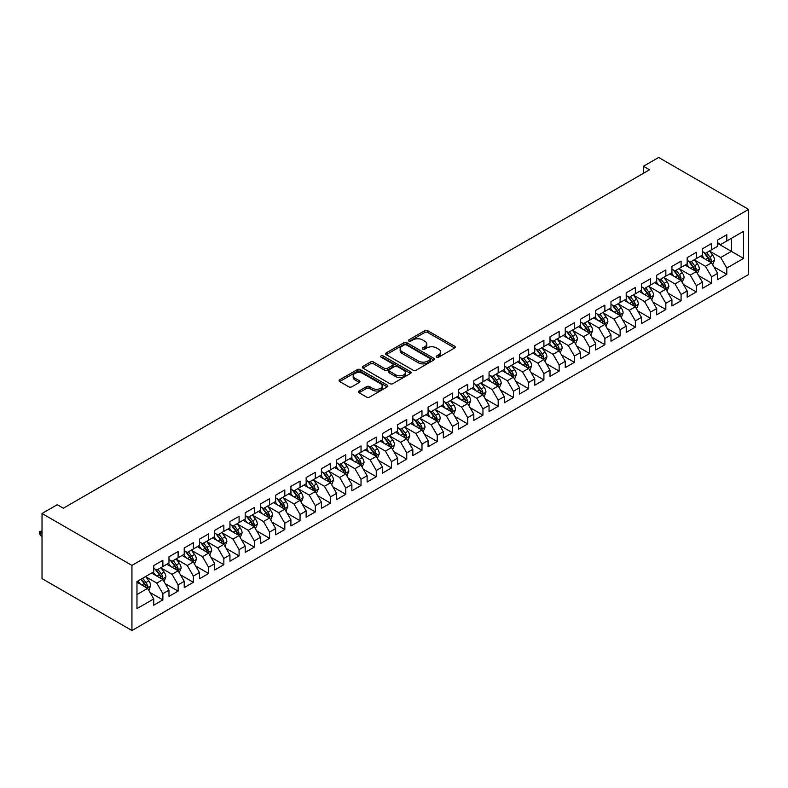 <?xml version="1.0" encoding="UTF-8"?>
<svg xmlns="http://www.w3.org/2000/svg" width="788" height="788" viewBox="0 0 788 788"><rect width="100%" height="100%" fill="white"/><g stroke="black" fill="none" stroke-linecap="round" stroke-linejoin="round"><path stroke-width="1.18" d="M436.66 357.151A1.478 0.857 0 0 0 438.749 357.151L454.646 347.981A2.118 1.221 0 0 0 455.267 347.114A2.118 1.221 0 0 0 454.646 346.247L427.717 330.704A2.118 1.221 0 0 0 424.722 330.704L408.834 339.884A1.478 0.857 0 0 0 408.401 340.485A1.478 0.857 0 0 0 408.834 341.086A1.478 0.857 0 0 0 410.922 341.086L412.981 339.904A6.767 3.91 0 0 1 422.555 339.904L424.801 341.194A6.767 3.91 0 0 1 426.781 343.962A6.767 3.91 0 0 1 424.801 346.73L422.742 347.912A1.478 0.857 0 0 0 422.309 348.523A1.478 0.857 0 0 0 422.742 349.123A1.478 0.857 0 0 0 424.84 349.123L426.899 347.932A6.767 3.91 0 0 1 436.473 347.932L438.709 349.232A6.767 3.91 0 0 1 440.699 352A6.767 3.91 0 0 1 438.709 354.758L436.66 355.949A1.478 0.857 0 0 0 436.227 356.55A1.478 0.857 0 0 0 436.66 357.151L436.66 355.949M359.052 390.996A2.118 1.221 0 0 0 358.432 391.853A2.118 1.221 0 0 0 359.052 392.719L366.607 397.083A2.118 1.221 0 0 0 369.602 397.083L387.253 386.888A2.118 1.221 0 0 0 387.873 386.021A2.118 1.221 0 0 0 387.253 385.165L360.323 369.611A2.118 1.221 0 0 0 357.328 369.611L339.677 379.806A2.118 1.221 0 0 0 339.057 380.673A2.118 1.221 0 0 0 339.677 381.53L348.808 386.8A2.118 1.221 0 0 0 351.793 386.8L359.348 382.436A2.118 1.221 0 0 0 359.968 381.579A2.118 1.221 0 0 0 359.348 380.712L354.827 378.102A5.664 3.27 0 0 1 353.172 375.787A5.664 3.27 0 0 1 356.659 372.773A5.664 3.27 0 0 1 362.825 373.482L380.555 383.717A5.664 3.27 0 0 1 382.21 386.021A5.664 3.27 0 0 1 378.723 389.045A5.664 3.27 0 0 1 372.557 388.336L369.602 386.632A2.118 1.221 0 0 0 366.607 386.632L359.052 390.996L359.052 392.719M42.02 513.49L131.941 565.41L131.941 630.528L42.02 578.609L42.02 513.49L57.258 504.694L63.355 508.211L649.529 169.794L643.432 166.268L643.432 173.311M643.432 166.268L658.679 157.472L748.6 209.391L131.941 565.41M413.129 370.222A2.118 1.221 0 0 0 416.123 370.222L433.774 360.027A2.118 1.221 0 0 0 434.395 359.161A2.118 1.221 0 0 0 433.774 358.304L406.844 342.75A2.118 1.221 0 0 0 403.86 342.75L386.209 352.945A2.118 1.221 0 0 0 385.588 353.812A2.118 1.221 0 0 0 386.209 354.669L413.129 370.222M381.638 357.476A1.478 0.857 0 0 1 383.135 357.683L410.489 373.473L392.857 383.648A2.118 1.221 0 0 1 389.873 383.648L362.943 368.104L362.943 366.381A2.118 1.221 0 0 0 362.322 367.238A2.118 1.221 0 0 0 362.943 368.104M362.943 366.381L370.498 362.017A2.118 1.221 0 0 1 373.492 362.017L384.406 368.321A2.118 1.221 0 0 0 387.401 368.321L392.414 365.425A2.118 1.221 0 0 0 393.035 364.558A2.118 1.221 0 0 0 392.414 363.701L381.047 357.131A1.478 0.857 0 0 1 380.604 356.531A1.478 0.857 0 0 1 381.52 355.743A1.478 0.857 0 0 1 383.135 355.93L410.518 371.729A2.118 1.221 0 0 1 411.129 372.596A2.118 1.221 0 0 1 410.518 373.463L410.518 371.729M131.941 630.528L748.6 274.51L748.6 209.391M717.661 243.443L731.382 251.362L731.382 238.34L743.567 231.298L726.802 240.98L726.802 234.735L717.661 240.015L717.661 246.26L711.564 249.776L711.564 243.531L702.423 248.811L702.423 255.056L696.326 258.582L696.326 252.327L687.175 257.607L687.175 263.862L681.078 267.378L681.078 261.133L671.937 266.413L671.937 272.658L665.84 276.174L665.84 269.929L656.7 275.209L656.7 281.454L650.602 284.98L650.602 278.725L641.452 284.005L641.452 290.26L635.355 293.776L635.355 287.531L626.214 292.811L626.214 299.056L620.117 302.572L620.117 296.327L610.976 301.607L610.976 307.852L604.879 311.378L604.879 305.123L595.728 310.403L595.728 316.658L589.631 320.174L589.631 313.929L580.49 319.209L580.49 325.454L574.393 328.97L574.393 322.725L565.252 328.005L565.252 334.25L559.155 337.776L559.155 331.521L550.004 336.801L550.004 343.056L543.907 346.572L543.907 340.327L534.766 345.607L534.766 351.852L528.669 355.368L528.669 349.123L519.528 354.403L519.528 360.648L513.431 364.174L513.431 357.919L504.281 363.199L504.281 369.454L498.183 372.97L498.183 366.725L489.043 372.005L489.043 378.25L482.945 381.766L482.945 375.521L473.805 380.801L473.805 387.046L467.708 390.572L467.708 384.317L458.557 389.597L458.557 395.852L452.47 399.368L452.47 393.123L443.319 398.403L443.319 404.648L437.222 408.164L437.222 401.919L428.081 407.199L428.081 413.444L421.984 416.97L421.984 410.715L412.833 415.995L412.833 422.25L406.746 425.766L406.746 419.521L397.595 424.801L397.595 431.046L391.498 434.562L391.498 428.317L382.357 433.597L382.357 439.842L376.26 443.368L376.26 437.113L367.119 442.393L367.119 448.648L361.022 452.164L361.022 445.919L351.872 451.199L351.872 457.444L345.774 460.96L345.774 454.715L336.634 459.995L336.634 466.24L330.536 469.766L330.536 463.511L321.396 468.791L321.396 475.046L315.298 478.562L315.298 472.317L306.148 477.597L306.148 483.842L300.051 487.358L300.051 481.113L290.91 486.393L290.91 492.638L284.813 496.164L284.813 489.909L275.672 495.189L275.672 501.444L269.575 504.96L269.575 498.715L260.424 503.995L260.424 510.24L254.327 513.756L254.327 507.511L245.186 512.791L245.186 519.036L239.089 522.562L239.089 516.307L229.948 521.587L229.948 527.842L223.851 531.358L223.851 525.113L214.7 530.393L214.7 536.638L208.603 540.154L208.603 533.909L199.463 539.189L199.463 545.434L193.365 548.96L193.365 542.705L184.225 547.985L184.225 554.24L178.127 557.756L178.127 551.511L168.977 556.791L168.977 563.036L162.88 566.552L162.88 560.307L153.739 565.587L153.739 571.832L136.974 581.514L136.974 608.622L153.739 598.939L147.642 588.38L136.974 582.224M743.567 231.298L743.567 258.405L726.802 268.078L720.705 257.518L709.663 251.145M713.928 266.896L726.802 274.332L726.802 268.078M726.802 274.332L717.661 279.612L717.661 273.357L711.564 276.884L705.467 266.324L694.415 259.941M698.69 275.692L711.564 283.128L711.564 276.884M711.564 283.128L702.423 288.408L702.423 282.163L696.326 285.68L690.229 275.12L679.177 268.738M683.442 284.488L696.326 291.924L696.326 285.68M696.326 291.924L687.175 297.204L687.175 290.959L681.078 294.476L674.981 283.916L663.939 277.543M668.204 293.294L681.078 300.73L681.078 294.476M681.078 300.73L671.937 306.01L671.937 299.755L665.84 303.281L659.743 292.722L648.691 286.339M652.966 302.09L665.84 309.526L665.84 303.281M665.84 309.526L656.7 314.806L656.7 308.561L650.602 312.078L644.505 301.518L633.453 295.136M637.719 310.886L650.602 318.322L650.602 312.078M650.602 318.322L641.452 323.602L641.452 317.357L635.355 320.874L629.257 310.314L618.216 303.941M622.481 319.692L635.355 327.128L635.355 320.874M635.355 327.128L626.214 332.408L626.214 326.153L620.117 329.679L614.019 319.12L602.968 312.738M607.243 328.488L620.117 335.924L620.117 329.679M620.117 335.924L610.976 341.204L610.976 334.959L604.879 338.476L598.781 327.916L587.73 321.534M591.995 337.284L604.879 344.72L604.879 338.476M604.879 344.72L595.728 350L595.728 343.755L589.631 347.272L583.534 336.712L572.492 330.339M576.757 346.09L589.631 353.526L589.631 347.272M589.631 353.526L580.49 358.806L580.49 352.551L574.393 356.077L568.296 345.518L557.244 339.135M561.519 354.886L574.393 362.322L574.393 356.077M574.393 362.322L565.252 367.602L565.252 361.357L559.155 364.874L553.058 354.314L542.006 347.932M546.271 363.682L559.155 371.118L559.155 364.874M559.155 371.118L550.004 376.398L550.004 370.153L543.907 373.67L537.82 363.11L526.768 356.737M531.033 372.488L543.907 379.924L543.907 373.67M543.907 379.924L534.766 385.204L534.766 378.949L528.669 382.476L522.572 371.916L511.52 365.534M515.795 381.284L528.669 388.72L528.669 382.476M528.669 388.72L519.528 394L519.528 387.755L513.431 391.272L507.334 380.712L496.282 374.33M500.547 390.09L513.431 397.516L513.431 391.272M513.431 397.516L504.281 402.796L504.281 396.551L498.183 400.068L492.096 389.508L481.044 383.135M485.309 398.886L498.183 406.322L498.183 400.068M498.183 406.322L489.043 411.602L489.043 405.347L482.945 408.874L476.848 398.314L465.797 391.931M470.072 407.682L482.945 415.118L482.945 408.874M482.945 415.118L473.805 420.398L473.805 414.153L467.708 417.67L461.61 407.11L450.559 400.728M454.824 416.488L467.708 423.914L467.708 417.67M467.708 423.914L458.557 429.194L458.557 422.949L452.47 426.466L446.372 415.906L435.321 409.533M439.586 425.284L452.47 432.72L452.47 426.466M452.47 432.72L443.319 438L443.319 431.745L437.222 435.271L431.125 424.712L420.073 418.329M424.348 434.08L437.222 441.516L437.222 435.271M437.222 441.516L428.081 446.796L428.081 440.551L421.984 444.068L415.887 433.508L404.835 427.126M409.1 442.886L421.984 450.312L421.984 444.068M421.984 450.312L412.833 455.592L412.833 449.347L406.746 452.864L400.649 442.304L389.597 435.931M393.862 451.682L406.746 459.118L406.746 452.864M406.746 459.118L397.595 464.398L397.595 458.143L391.498 461.669L385.401 451.11L374.349 444.728M378.624 460.478L391.498 467.914L391.498 461.669M391.498 467.914L382.357 473.194L382.357 466.949L376.26 470.466L370.163 459.906L359.111 453.524M363.376 469.284L376.26 476.71L376.26 470.466M376.26 476.71L367.119 481.99L367.119 475.745L361.022 479.262L354.925 468.702L343.873 462.329M348.138 478.08L361.022 485.516L361.022 479.262M361.022 485.516L351.872 490.796L351.872 484.541L345.774 488.067L339.677 477.508L328.635 471.125M332.9 486.876L345.774 494.312L345.774 488.067M345.774 494.312L336.634 499.592L336.634 493.347L330.536 496.864L324.439 486.304L313.388 479.922M317.653 495.682L330.536 503.108L330.536 496.864M330.536 503.108L321.396 508.388L321.396 502.143L315.298 505.66L309.201 495.1L298.15 488.727M302.415 504.478L315.298 511.914L315.298 505.66M315.298 511.914L306.148 517.194L306.148 510.939L300.051 514.465L293.954 503.906L282.912 497.524M287.177 513.274L300.051 520.71L300.051 514.465M300.051 520.71L290.91 525.99L290.91 519.745L284.813 523.262L278.716 512.702L267.664 506.32M271.939 522.08L284.813 529.506L284.813 523.262M284.813 529.506L275.672 534.786L275.672 528.541L269.575 532.058L263.478 521.498L252.426 515.125M256.691 530.876L269.575 538.312L269.575 532.058M269.575 538.312L260.424 543.592L260.424 537.347L254.327 540.864L248.23 530.304L237.188 523.921M241.453 539.672L254.327 547.108L254.327 540.864M254.327 547.108L245.186 552.388L245.186 546.143L239.089 549.66L232.992 539.1L221.94 532.718M226.215 548.478L239.089 555.904L239.089 549.66M239.089 555.904L229.948 561.184L229.948 554.939L223.851 558.465L217.754 547.896L206.702 541.523M210.967 557.274L223.851 564.71L223.851 558.465M223.851 564.71L214.7 569.99L214.7 563.745L208.603 567.261L202.506 556.702L191.464 550.32M195.729 566.07L208.603 573.506L208.603 567.261M208.603 573.506L199.463 578.786L199.463 572.541L193.365 576.058L187.268 565.498L176.216 559.116M180.491 574.876L193.365 582.302L193.365 576.058M193.365 582.302L184.225 587.582L184.225 581.337L178.127 584.863L172.03 574.304L160.979 567.921M165.244 583.672L178.127 591.108L178.127 584.863M178.127 591.108L168.977 596.388L168.977 590.143L162.88 593.659L156.782 583.1L145.741 576.717M150.006 592.468L162.88 599.904L162.88 593.659M162.88 599.904L153.739 605.184L153.739 598.939M153.739 568.315L156.782 570.079L162.88 566.552M136.974 594.536L147.642 588.38M168.977 559.519L172.03 561.273L178.127 557.756M156.782 583.1L162.88 579.584L151.601 573.063M168.977 590.143L162.88 579.584M184.225 550.714L187.268 552.477L193.365 548.96M172.03 574.304L178.127 570.778L166.849 564.267M184.225 581.337L178.127 570.778M199.463 541.917L202.506 543.681L208.603 540.154M187.268 565.498L193.365 561.982L182.087 555.471M199.463 572.541L193.365 561.982M214.7 533.121L217.754 534.875L223.851 531.358M202.506 556.702L208.603 553.186L197.325 546.665M214.7 563.745L208.603 553.186M229.948 524.315L232.992 526.079L239.089 522.562M217.754 547.896L223.851 544.38L212.573 537.869M229.948 554.939L223.851 544.38M245.186 515.519L248.23 517.283L254.327 513.756M232.992 539.1L239.089 535.584L227.811 529.073M245.186 546.143L239.089 535.584M260.424 506.723L263.478 508.477L269.575 504.96M248.23 530.304L254.327 526.778L243.049 520.267M260.424 537.347L254.327 526.778M275.672 497.918L278.716 499.681L284.813 496.164M263.478 521.498L269.575 517.982L258.297 511.471M275.672 528.541L269.575 517.982M290.91 489.121L293.954 490.885L300.051 487.358M278.716 512.702L284.813 509.186L273.534 502.675M290.91 519.745L284.813 509.186M306.148 480.325L309.201 482.079L315.298 478.562M293.954 503.906L300.051 500.38L288.772 493.869M306.148 510.939L300.051 500.38M321.396 471.519L324.439 473.283L330.536 469.766M309.201 495.1L315.298 491.584L304.02 485.073M321.396 502.143L315.298 491.584M336.634 462.723L339.677 464.487L345.774 460.96M324.439 486.304L330.536 482.788L319.258 476.277M336.634 493.347L330.536 482.788M351.872 453.927L354.925 455.681L361.022 452.164M339.677 477.508L345.774 473.982L334.496 467.471M351.872 484.541L345.774 473.982M367.119 445.121L370.163 446.885L376.26 443.368M354.925 468.702L361.022 465.186L349.744 458.675M367.119 475.745L361.022 465.186M382.357 436.325L385.401 438.089L391.498 434.562M370.163 459.906L376.26 456.39L364.982 449.879M382.357 466.949L376.26 456.39M397.595 427.529L400.649 429.283L406.746 425.766M385.401 451.11L391.498 447.584L380.22 441.073M397.595 458.143L391.498 447.584M412.833 418.724L415.887 420.487L421.984 416.97M400.649 442.304L406.746 438.788L395.468 432.277M412.833 449.347L406.746 438.788M428.081 409.927L431.125 411.691L437.222 408.164M415.887 433.508L421.984 429.992L410.706 423.481M428.081 440.551L421.984 429.992M443.319 401.131L446.372 402.885L452.47 399.368M431.125 424.712L437.222 421.186L425.944 414.675M443.319 431.745L437.222 421.186M458.557 392.326L461.61 394.089L467.708 390.572M446.372 415.906L452.47 412.39L441.181 405.879M458.557 422.949L452.47 412.39M473.805 383.529L476.848 385.293L482.945 381.766M461.61 407.11L467.708 403.594L456.429 397.083M473.805 414.153L467.708 403.594M489.043 374.733L492.096 376.487L498.183 372.97M476.848 398.314L482.945 394.788L471.667 388.277M489.043 405.347L482.945 394.788M504.281 365.928L507.334 367.691L513.431 364.174M492.096 389.508L498.183 385.992L486.905 379.481M504.281 396.551L498.183 385.992M519.528 357.131L522.572 358.895L528.669 355.368M507.334 380.712L513.431 377.196L502.153 370.685M519.528 387.755L513.431 377.196M534.766 348.335L537.82 350.089L543.907 346.572M522.572 371.916L528.669 368.39L517.391 361.879M534.766 378.949L528.669 368.39M550.004 339.529L553.058 341.293L559.155 337.776M537.82 363.11L543.907 359.594L532.629 353.083M550.004 370.153L543.907 359.594M565.252 330.733L568.296 332.497L574.393 328.97M553.058 354.314L559.155 350.798L547.877 344.287M565.252 361.357L559.155 350.798M580.49 321.937L583.534 323.691L589.631 320.174M568.296 345.518L574.393 341.992L563.115 335.481M580.49 352.551L574.393 341.992M595.728 313.131L598.781 314.895L604.879 311.378M583.534 336.712L589.631 333.196L578.353 326.685M595.728 343.755L589.631 333.196M610.976 304.335L614.019 306.099L620.117 302.572M598.781 327.916L604.879 324.4L593.6 317.889M610.976 334.959L604.879 324.4M626.214 295.539L629.257 297.293L635.355 293.776M614.019 319.12L620.117 315.594L608.838 309.083M626.214 326.153L620.117 315.594M641.452 286.733L644.505 288.497L650.602 284.98M629.257 310.314L635.355 306.798L624.076 300.287M641.452 317.357L635.355 306.798M656.7 277.937L659.743 279.701L665.84 276.174M644.505 301.518L650.602 298.002L639.324 291.491M656.7 308.561L650.602 298.002M671.937 269.141L674.981 270.895L681.078 267.378M659.743 292.722L665.84 289.196L654.562 282.685M671.937 299.755L665.84 289.196M687.175 260.336L690.229 262.099L696.326 258.582M674.981 283.916L681.078 280.4L669.8 273.889M687.175 290.959L681.078 280.4M702.423 251.539L705.467 253.303L711.564 249.776M690.229 275.12L696.326 271.604L685.048 265.093M702.423 282.163L696.326 271.604M717.661 242.743L720.705 244.497L726.802 240.98M705.467 266.324L711.564 262.798L700.286 256.287M717.661 273.357L711.564 262.798M720.705 257.518L731.382 251.362L743.567 258.405M437.251 357.368L438.709 356.521A6.767 3.91 0 0 0 440.699 353.753L440.699 352M426.781 343.962L426.781 345.725A6.767 3.91 0 0 1 424.801 348.483L423.333 349.33M454.646 346.247L454.646 347.981L427.717 332.467A2.118 1.221 0 0 0 424.722 332.467L409.425 341.303M433.745 360.047L406.844 344.514A2.118 1.221 0 0 0 403.86 344.514L386.228 354.689M430.041 359.771A1.478 0.857 0 0 0 430.475 359.161A1.478 0.857 0 0 0 430.041 358.56L406.401 344.908A1.478 0.857 0 0 0 404.303 344.908L402.136 346.168A6.767 3.91 0 0 0 400.156 348.926A6.767 3.91 0 0 0 402.136 351.694L418.29 361.022A6.767 3.91 0 0 0 427.864 361.022L430.041 359.771L430.041 361.525A1.478 0.857 0 0 0 430.475 360.924L430.475 359.161M400.156 348.926L400.156 350.69A6.767 3.91 0 0 0 402.136 353.457L402.136 351.694M430.041 361.525L427.864 362.785A6.767 3.91 0 0 1 418.29 362.785L402.136 353.457M362.972 368.124L370.498 363.77L370.498 362.017M393.035 364.558L393.035 366.321A2.118 1.221 0 0 1 392.414 367.188L387.401 370.074A2.118 1.221 0 0 1 384.406 370.074L373.492 363.77A2.118 1.221 0 0 0 370.498 363.77M395.743 374.861A5.664 3.27 0 0 0 401.91 375.571A5.664 3.27 0 0 0 405.406 372.547A5.664 3.27 0 0 0 403.742 370.242L397.497 366.637A2.118 1.221 0 0 0 394.502 366.637L389.499 369.533A2.118 1.221 0 0 0 388.878 370.39A2.118 1.221 0 0 0 389.499 371.256L395.743 374.861L395.743 376.625A5.664 3.27 0 0 0 401.91 377.334A5.664 3.27 0 0 0 405.406 374.31L405.406 372.547M388.878 370.39L388.878 372.153A2.118 1.221 0 0 0 389.499 373.019L389.499 371.256M395.743 376.625L389.499 373.019M382.21 386.021L382.21 387.785A5.664 3.27 0 0 1 378.723 390.809A5.664 3.27 0 0 1 372.557 390.099L369.602 388.385A2.118 1.221 0 0 0 366.607 388.385L359.082 392.739M353.172 375.787L353.172 377.55A5.664 3.27 0 0 0 354.827 379.865L354.827 378.102M359.318 382.456L354.827 379.865M387.223 386.908L360.323 371.375A2.118 1.221 0 0 0 357.328 371.375L339.707 381.55M712.697 264.758L714.578 260.148A5.713 3.3 -120 0 0 712.756 255.282L709.525 250.958M704.364 258.641L701.901 255.361M710.49 262.177L711.495 260.385A5.713 3.3 -120 0 0 709.86 256.947L706.629 252.633M704.777 252.899L708.776 258.237A2.906 1.684 60 0 1 709.308 259.124L711.495 260.385M703.773 252.318L708.038 258.011A5.713 3.3 60 0 1 709.673 261.439L709.781 261.774M697.449 273.554L699.34 268.944A5.713 3.3 -120 0 0 697.518 264.079L694.277 259.754M689.116 267.437L686.663 264.157M695.243 270.983L696.257 269.191A5.713 3.3 -120 0 0 694.622 265.753L691.381 261.429M689.539 261.695L693.538 267.034A2.906 1.684 60 0 1 694.061 267.92L696.257 269.191M688.535 261.114L692.79 266.807A5.713 3.3 60 0 1 694.425 270.245L694.543 270.57M682.211 282.35L684.102 277.74A5.713 3.3 -120 0 0 682.28 272.875L679.039 268.56M673.878 276.243L671.415 272.953M680.005 279.779L681.019 277.987A5.713 3.3 -120 0 0 679.384 274.549L676.143 270.225M674.292 270.501L678.291 275.839A2.906 1.684 60 0 1 678.823 276.716L681.019 277.987M673.287 269.92L677.552 275.603A5.713 3.3 60 0 1 679.187 279.041L679.305 279.376M666.973 291.156L668.854 286.546A5.713 3.3 -120 0 0 667.032 281.68L663.801 277.356M658.64 285.039L656.177 281.759M664.767 288.575L665.771 286.783A5.713 3.3 -120 0 0 664.136 283.345L660.905 279.031M659.054 279.297L663.053 284.635A2.906 1.684 60 0 1 663.585 285.522L665.771 286.783M658.049 278.716L662.314 284.409A5.713 3.3 60 0 1 663.949 287.837L664.057 288.172M651.725 299.952L653.616 295.342A5.713 3.3 -120 0 0 651.794 290.476L648.554 286.152M643.392 293.845L640.94 290.555M649.519 297.381L650.533 295.589A5.713 3.3 -120 0 0 648.898 292.151L645.658 287.827M643.816 288.093L647.815 293.431A2.906 1.684 60 0 1 648.337 294.318L650.533 295.589M642.811 287.512L647.066 293.205A5.713 3.3 60 0 1 648.701 296.643L648.82 296.968M636.487 308.748L638.379 304.138A5.713 3.3 -120 0 0 636.556 299.273L633.316 294.958M628.154 302.641L625.692 299.351M634.281 306.177L635.295 304.385A5.713 3.3 -120 0 0 633.66 300.947L630.42 296.623M628.568 296.899L632.567 302.237A2.906 1.684 60 0 1 633.099 303.114L635.295 304.385M627.563 296.318L631.828 302.001A5.713 3.3 60 0 1 633.463 305.439L633.582 305.774M621.249 317.554L623.131 312.944A5.713 3.3 -120 0 0 621.308 308.078L618.078 303.754M612.916 311.437L610.454 308.157M619.043 314.973L620.048 313.181A5.713 3.3 -120 0 0 618.413 309.743L615.182 305.429M613.33 305.695L617.329 311.033A2.906 1.684 60 0 1 617.861 311.92L620.048 313.181M612.325 305.114L616.59 310.807A5.713 3.3 60 0 1 618.225 314.235L618.334 314.57M606.002 326.35L607.893 321.74A5.713 3.3 -120 0 0 606.07 316.875L602.83 312.55M597.678 320.243L595.216 316.953M603.795 323.779L604.81 321.987A5.713 3.3 -120 0 0 603.175 318.549L599.934 314.225M598.092 314.491L602.091 319.829A2.906 1.684 60 0 1 602.613 320.716L604.81 321.987M597.087 313.919L601.342 319.603A5.713 3.3 60 0 1 602.978 323.041L603.096 323.366M590.764 335.146L592.655 330.536A5.713 3.3 -120 0 0 590.833 325.671L587.592 321.356M582.43 329.039L579.968 325.749M588.557 332.575L589.572 330.783A5.713 3.3 -120 0 0 587.937 327.345L584.696 323.021M582.844 323.297L586.843 328.635A2.906 1.684 60 0 1 587.375 329.512L589.572 330.783M581.84 322.716L586.105 328.399A5.713 3.3 60 0 1 587.74 331.837L587.858 332.172M575.526 343.952L577.407 339.342A5.713 3.3 -120 0 0 575.585 334.476L572.354 330.152M567.193 337.835L564.73 334.555M573.319 341.371L574.324 339.579A5.713 3.3 -120 0 0 572.689 336.151L569.458 331.827M567.606 332.093L571.605 337.431A2.906 1.684 60 0 1 572.137 338.318L574.324 339.579M566.602 331.512L570.867 337.205A5.713 3.3 60 0 1 572.502 340.633L572.61 340.968M560.278 352.748L562.169 348.138A5.713 3.3 -120 0 0 560.347 343.272L557.106 338.948M551.955 346.641L549.492 343.351M558.081 350.177L559.086 348.385A5.713 3.3 -120 0 0 557.451 344.947L554.21 340.623M552.368 340.889L556.367 346.228A2.906 1.684 60 0 1 556.889 347.114L559.086 348.385M551.364 340.317L555.619 346.001A5.713 3.3 60 0 1 557.254 349.439L557.372 349.764M545.04 361.544L546.931 356.934A5.713 3.3 -120 0 0 545.109 352.069L541.868 347.754M536.707 355.437L534.244 352.147M542.834 358.973L543.848 357.181A5.713 3.3 -120 0 0 542.213 353.743L538.972 349.419M537.12 349.695L541.12 355.033A2.906 1.684 60 0 1 541.651 355.91L543.848 357.181M536.116 349.114L540.381 354.797A5.713 3.3 60 0 1 542.016 358.235L542.134 358.57M529.802 370.35L531.683 365.74A5.713 3.3 -120 0 0 529.861 360.874L526.63 356.55M521.469 364.233L519.006 360.953M527.596 367.769L528.6 365.977A5.713 3.3 -120 0 0 526.965 362.549L523.734 358.225M521.883 358.491L525.882 363.829A2.906 1.684 60 0 1 526.414 364.716L528.6 365.977M520.878 357.91L525.143 363.603A5.713 3.3 60 0 1 526.778 367.041L526.886 367.366M514.554 379.146L516.445 374.536A5.713 3.3 -120 0 0 514.623 369.671L511.382 365.346M506.231 373.039L503.768 369.749M512.358 376.575L513.362 374.783A5.713 3.3 -120 0 0 511.727 371.345L508.487 367.021M506.645 367.287L510.644 372.625A2.906 1.684 60 0 1 511.166 373.512L513.362 374.783M505.64 366.716L509.895 372.399A5.713 3.3 60 0 1 511.53 375.837L511.648 376.162M499.316 387.942L501.207 383.332A5.713 3.3 -120 0 0 499.385 378.467L496.144 374.152M490.983 381.835L488.521 378.545M497.11 385.371L498.124 383.579A5.713 3.3 -120 0 0 496.489 380.141L493.249 375.817M491.397 376.093L495.396 381.431A2.906 1.684 60 0 1 495.928 382.308L498.124 383.579M490.392 375.512L494.657 381.195A5.713 3.3 60 0 1 496.292 384.633L496.41 384.968M484.078 396.748L485.96 392.138A5.713 3.3 -120 0 0 484.137 387.272L480.907 382.948M475.745 390.631L473.283 387.351M481.872 394.167L482.877 392.375A5.713 3.3 -120 0 0 481.241 388.947L478.011 384.623M476.159 384.889L480.158 390.227A2.906 1.684 60 0 1 480.69 391.114L482.877 392.375M475.154 384.308L479.419 390.001A5.713 3.3 60 0 1 481.054 393.439L481.163 393.764M468.83 405.544L470.722 400.934A5.713 3.3 -120 0 0 468.899 396.069L465.659 391.744M460.507 399.437L458.045 396.147M466.634 402.973L467.639 401.181A5.713 3.3 -120 0 0 466.004 397.743L462.763 393.419M460.921 393.685L464.92 399.024A2.906 1.684 60 0 1 465.442 399.91L467.639 401.181M459.916 393.114L464.171 398.797A5.713 3.3 60 0 1 465.806 402.235L465.925 402.56M453.592 414.34L455.484 409.73A5.713 3.3 -120 0 0 453.661 404.865L450.421 400.55M445.259 408.233L442.797 404.943M451.386 411.769L452.401 409.977A5.713 3.3 -120 0 0 450.766 406.539L447.525 402.215M445.673 402.491L449.672 407.829A2.906 1.684 60 0 1 450.204 408.706L452.401 409.977M444.668 401.91L448.933 407.593A5.713 3.3 60 0 1 450.569 411.031L450.687 411.366M438.355 423.146L440.246 418.536A5.713 3.3 -120 0 0 438.414 413.67L435.183 409.346M430.021 417.029L427.559 413.749M436.148 420.565L437.153 418.773A5.713 3.3 -120 0 0 435.518 415.345L432.287 411.021M430.435 411.287L434.434 416.625A2.906 1.684 60 0 1 434.966 417.512L437.153 418.773M429.43 410.706L433.695 416.399A5.713 3.3 60 0 1 435.331 419.837L435.449 420.162M423.107 431.942L424.998 427.332A5.713 3.3 -120 0 0 423.176 422.466L419.935 418.142M414.784 425.835L412.321 422.545M420.91 429.371L421.915 427.579A5.713 3.3 -120 0 0 420.28 424.141L417.039 419.817M415.197 420.083L419.196 425.421A2.906 1.684 60 0 1 419.718 426.308L421.915 427.579M414.192 419.511L418.448 425.195A5.713 3.3 60 0 1 420.083 428.633L420.201 428.958M407.869 440.738L409.76 436.128A5.713 3.3 -120 0 0 407.938 431.263L404.697 426.948M399.536 434.631L397.073 431.341M405.662 438.167L406.677 436.375A5.713 3.3 -120 0 0 405.042 432.937L401.801 428.613M399.949 428.889L403.949 434.227A2.906 1.684 60 0 1 404.48 435.104L406.677 436.375M398.955 428.308L403.21 433.991A5.713 3.3 60 0 1 404.845 437.429L404.963 437.764M392.631 449.544L394.522 444.934A5.713 3.3 -120 0 0 392.69 440.068L389.459 435.744M384.298 443.427L381.835 440.147M390.424 446.963L391.429 445.171A5.713 3.3 -120 0 0 389.804 441.743L386.563 437.419M384.711 437.685L388.711 443.023A2.906 1.684 60 0 1 389.242 443.91L391.429 445.171M383.707 437.104L387.972 442.797A5.713 3.3 60 0 1 389.607 446.235L389.725 446.56M377.383 458.34L379.274 453.73A5.713 3.3 -120 0 0 377.452 448.864L374.211 444.54M369.06 452.233L366.597 448.943M375.186 455.769L376.191 453.977A5.713 3.3 -120 0 0 374.556 450.539L371.315 446.215M369.474 446.481L373.473 451.82A2.906 1.684 60 0 1 374.005 452.706L376.191 453.977M368.469 445.909L372.734 451.593A5.713 3.3 60 0 1 374.359 455.031L374.477 455.356M362.145 467.136L364.036 462.526A5.713 3.3 -120 0 0 362.214 457.67L358.973 453.346M353.812 461.029L351.349 457.739M359.939 464.565L360.953 462.773A5.713 3.3 -120 0 0 359.318 459.335L356.077 455.011M354.236 455.287L358.235 460.625A2.906 1.684 60 0 1 358.757 461.502L360.953 462.773M353.231 454.706L357.486 460.389A5.713 3.3 60 0 1 359.121 463.827L359.239 464.162M346.907 475.942L348.798 471.332A5.713 3.3 -120 0 0 346.976 466.466L343.735 462.142M338.574 469.825L336.112 466.545M344.701 473.361L345.715 471.569A5.713 3.3 -120 0 0 344.08 468.141L340.84 463.817M338.988 464.083L342.987 469.421A2.906 1.684 60 0 1 343.519 470.308L345.715 471.569M337.983 463.502L342.248 469.195A5.713 3.3 60 0 1 343.883 472.633L344.001 472.958M331.659 484.738L333.551 480.128A5.713 3.3 -120 0 0 331.728 475.262L328.488 470.938M323.336 478.631L320.874 475.341M329.463 482.167L330.467 480.375A5.713 3.3 -120 0 0 328.832 476.937L325.602 472.613M323.75 472.879L327.749 478.217A2.906 1.684 60 0 1 328.281 479.104L330.467 480.375M322.745 472.308L327.01 477.991A5.713 3.3 60 0 1 328.645 481.429L328.754 481.754M316.421 493.534L318.313 488.924A5.713 3.3 -120 0 0 316.49 484.068L313.25 479.744M308.088 487.427L305.636 484.137M314.215 490.963L315.23 489.171A5.713 3.3 -120 0 0 313.594 485.733L310.354 481.409M308.512 481.685L312.511 487.023A2.906 1.684 60 0 1 313.033 487.9L315.23 489.171M307.507 481.104L311.762 486.787A5.713 3.3 60 0 1 313.397 490.225L313.516 490.56M301.183 502.34L303.075 497.73A5.713 3.3 -120 0 0 301.252 492.864L298.012 488.54M292.85 496.223L290.388 492.943M298.977 499.759L299.992 497.967A5.713 3.3 -120 0 0 298.356 494.539L295.116 490.215M293.264 490.481L297.263 495.819A2.906 1.684 60 0 1 297.795 496.706L299.992 497.967M292.259 489.9L296.524 495.593A5.713 3.3 60 0 1 298.159 499.031L298.278 499.356M285.936 511.136L287.827 506.526A5.713 3.3 -120 0 0 286.005 501.661L282.774 497.336M277.612 505.029L275.15 501.739M283.739 508.565L284.744 506.773A5.713 3.3 -120 0 0 283.109 503.335L279.878 499.011M278.026 499.277L282.025 504.615A2.906 1.684 60 0 1 282.557 505.502L284.744 506.773M277.021 498.706L281.286 504.389A5.713 3.3 60 0 1 282.922 507.827L283.03 508.152M270.698 519.932L272.589 515.322A5.713 3.3 -120 0 0 270.767 510.466L267.526 506.142M262.365 513.825L259.912 510.535M268.491 517.361L269.506 515.569A5.713 3.3 -120 0 0 267.871 512.131L264.63 507.807M262.788 508.083L266.787 513.421A2.906 1.684 60 0 1 267.309 514.308L269.506 515.569M261.783 507.502L266.039 513.185A5.713 3.3 60 0 1 267.674 516.623L267.792 516.958M255.46 528.738L257.351 524.128A5.713 3.3 -120 0 0 255.529 519.262L252.288 514.938M247.127 522.621L244.664 519.341M253.253 526.157L254.268 524.365A5.713 3.3 -120 0 0 252.633 520.937L249.392 516.613M247.54 516.879L251.539 522.217A2.906 1.684 60 0 1 252.071 523.104L254.268 524.365M246.536 516.298L250.801 521.991A5.713 3.3 60 0 1 252.436 525.429L252.554 525.754M240.222 537.534L242.103 532.924A5.713 3.3 -120 0 0 240.281 528.058L237.05 523.734M231.889 531.427L229.426 528.137M238.015 534.963L239.02 533.171A5.713 3.3 -120 0 0 237.385 529.733L234.154 525.409M232.302 525.685L236.302 531.014A2.906 1.684 60 0 1 236.833 531.9L239.02 533.171M231.298 525.104L235.563 530.787A5.713 3.3 60 0 1 237.198 534.225L237.306 534.55M224.974 546.33L226.865 541.72A5.713 3.3 -120 0 0 225.043 536.864L221.802 532.54M216.641 540.223L214.188 536.933M222.768 543.759L223.782 541.967A5.713 3.3 -120 0 0 222.147 538.529L218.906 534.215M217.064 534.481L221.064 539.819A2.906 1.684 60 0 1 221.586 540.706L223.782 541.967M216.06 533.9L220.315 539.583A5.713 3.3 60 0 1 221.95 543.021L222.068 543.356M209.736 555.136L211.627 550.526A5.713 3.3 -120 0 0 209.805 545.66L206.564 541.336M201.403 549.019L198.94 545.739M207.53 552.555L208.544 550.763A5.713 3.3 -120 0 0 206.909 547.335L203.668 543.011M201.817 543.277L205.816 548.615A2.906 1.684 60 0 1 206.348 549.502L208.544 550.763M200.812 542.696L205.077 548.389A5.713 3.3 60 0 1 206.712 551.827L206.83 552.152M194.498 563.932L196.379 559.322A5.713 3.3 -120 0 0 194.557 554.457L191.326 550.132M186.165 557.825L183.702 554.535M192.292 561.361L193.296 559.569A5.713 3.3 -120 0 0 191.661 556.131L188.43 551.807M186.579 552.083L190.578 557.411A2.906 1.684 60 0 1 191.11 558.298L193.296 559.569M185.574 551.501L189.839 557.185A5.713 3.3 60 0 1 191.474 560.623L191.583 560.957M179.25 572.738L181.142 568.118A5.713 3.3 -120 0 0 179.319 563.262L176.079 558.938M170.917 566.621L168.465 563.331M177.044 570.157L178.058 568.365A5.713 3.3 -120 0 0 176.423 564.927L173.183 560.613M171.341 560.879L175.34 566.217A2.906 1.684 60 0 1 175.862 567.104L178.058 568.365M170.336 560.298L174.591 565.991A5.713 3.3 60 0 1 176.226 569.419L176.345 569.754M164.012 581.534L165.904 576.924A5.713 3.3 -120 0 0 164.081 572.058L160.841 567.734M155.679 575.417L153.217 572.137M161.806 578.953L162.821 577.161A5.713 3.3 -120 0 0 161.185 573.733L157.945 569.409M156.093 569.675L160.092 575.013A2.906 1.684 60 0 1 160.624 575.9L162.821 577.161M155.088 569.094L159.353 574.787A5.713 3.3 60 0 1 160.988 578.225L161.107 578.55M148.774 590.33L150.656 585.72A5.713 3.3 -120 0 0 148.833 580.855L145.603 576.53M140.441 584.223L137.979 580.933M146.568 587.759L147.573 585.967A5.713 3.3 -120 0 0 145.938 582.529L142.707 578.205M141.269 579.032L144.854 583.81A2.906 1.684 60 0 1 145.386 584.696L147.573 585.967M140.875 579.259L144.115 583.583A5.713 3.3 60 0 1 145.75 587.021L145.859 587.355M42.02 531.762L40.769 532.481L40.769 535.653L42.02 536.372M40.769 535.653L39.4 533.456L39.4 531.693L42.02 533.21M39.4 531.693L42.02 530.846M438.709 356.521L438.709 354.758M422.742 349.123L422.742 347.912M424.801 348.483L424.801 346.73M408.834 341.086L408.834 339.884M424.722 332.467L424.722 330.704M427.717 332.467L427.717 330.704M386.209 354.669L386.209 352.945M403.86 344.514L403.86 342.75M406.844 344.514L406.844 342.75M433.774 360.027L433.774 358.304M418.29 362.785L418.29 361.022M427.864 362.785L427.864 361.022M373.492 363.77L373.492 362.017M384.406 370.074L384.406 368.321M387.401 370.074L387.401 368.321M392.414 367.188L392.414 365.425M383.135 357.683L383.135 355.93M366.607 388.385L366.607 386.632M369.602 388.385L369.602 386.632M372.557 390.099L372.557 388.336M359.348 382.436L359.348 380.712M339.677 381.53L339.677 379.806M357.328 371.375L357.328 369.611M360.323 371.375L360.323 369.611M387.253 386.888L387.253 385.165M710.845 262.384L714.549 260.257M709.86 256.947L712.756 255.282M705.644 259.39L708.038 258.011M695.607 271.19L699.301 269.053M694.622 265.753L697.518 264.079M690.406 268.186L692.79 266.807M680.369 279.986L684.063 277.849M679.384 274.549L682.28 272.875M675.168 276.982L677.552 275.603M665.121 288.782L668.825 286.655M664.136 283.345L667.032 281.68M659.92 285.788L662.314 284.409M649.883 297.588L653.577 295.451M648.898 292.151L651.794 290.476M644.683 294.584L647.066 293.205M634.645 306.384L638.339 304.247M633.66 300.947L636.556 299.273M629.445 303.38L631.828 302.001M619.398 315.18L623.101 313.053M618.413 309.743L621.308 308.078M614.197 312.186L616.59 310.807M604.16 323.986L607.853 321.849M603.175 318.549L606.07 316.875M598.959 320.982L601.342 319.603M588.922 332.782L592.615 330.645M587.937 327.345L590.833 325.671M583.721 329.778L586.105 328.399M573.674 341.578L577.377 339.451M572.689 336.151L575.585 334.476M568.473 338.584L570.867 337.205M558.436 350.384L562.13 348.247M557.451 344.947L560.347 343.272M553.235 347.38L555.619 346.001M543.198 359.18L546.892 357.043M542.213 353.743L545.109 352.069M537.997 356.176L540.381 354.797M527.95 367.976L531.654 365.849M526.965 362.549L529.861 360.874M522.749 364.982L525.143 363.603M512.712 376.782L516.406 374.645M511.727 371.345L514.623 369.671M507.511 373.778L509.895 372.399M497.474 385.578L501.168 383.441M496.489 380.141L499.385 378.467M492.273 382.574L494.657 381.195M482.226 394.374L485.93 392.247M481.241 388.947L484.137 387.272M477.026 391.38L479.419 390.001M466.988 403.18L470.682 401.043M466.004 397.743L468.899 396.069M461.788 400.176L464.171 398.797M451.751 411.976L455.444 409.839M450.766 406.539L453.661 404.865M446.55 408.972L448.933 407.593M436.503 420.772L440.206 418.645M435.518 415.345L438.414 413.67M431.312 417.778L433.695 416.399M421.265 429.578L424.959 427.441M420.28 424.141L423.176 422.466M416.064 426.574L418.448 425.195M406.027 438.374L409.721 436.237M405.042 432.937L407.938 431.263M400.826 435.37L403.21 433.991M390.789 447.17L394.483 445.043M389.804 441.743L392.69 440.068M385.588 444.176L387.972 442.797M375.541 455.976L379.235 453.839M374.556 450.539L377.452 448.864M370.34 452.972L372.734 451.593M360.303 464.772L363.997 462.645M359.318 459.335L362.214 457.67M355.102 461.768L357.486 460.389M345.065 473.568L348.759 471.441M344.08 468.141L346.976 466.466M339.864 470.574L342.248 469.195M329.817 482.374L333.511 480.237M328.832 476.937L331.728 475.262M324.617 479.37L327.01 477.991M314.579 491.17L318.273 489.043M313.594 485.733L316.49 484.068M309.379 488.166L311.762 486.787M299.341 499.966L303.035 497.839M298.356 494.539L301.252 492.864M294.141 496.972L296.524 495.593M284.094 508.772L287.787 506.635M283.109 503.335L286.005 501.661M278.893 505.768L281.286 504.389M268.856 517.568L272.549 515.441M267.871 512.131L270.767 510.466M263.655 514.564L266.039 513.185M253.618 526.374L257.312 524.237M252.633 520.937L255.529 519.262M248.417 523.37L250.801 521.991M238.37 535.17L242.074 533.033M237.385 529.733L240.281 528.058M233.169 532.166L235.563 530.787M223.132 543.966L226.826 541.839M222.147 538.529L225.043 536.864M217.931 540.962L220.315 539.583M207.894 552.772L211.588 550.635M206.909 547.335L209.805 545.66M202.693 549.768L205.077 548.389M192.646 561.568L196.35 559.431M191.661 556.131L194.557 554.457M187.446 558.564L189.839 557.185M177.408 570.364L181.102 568.237M176.423 564.927L179.319 563.262M172.208 567.36L174.591 565.991M162.17 579.17L165.864 577.033M161.185 573.733L164.081 572.058M156.97 576.166L159.353 574.787M146.923 587.966L150.626 585.829M145.938 582.529L148.833 580.855M141.722 584.962L144.115 583.583"/></g></svg>
